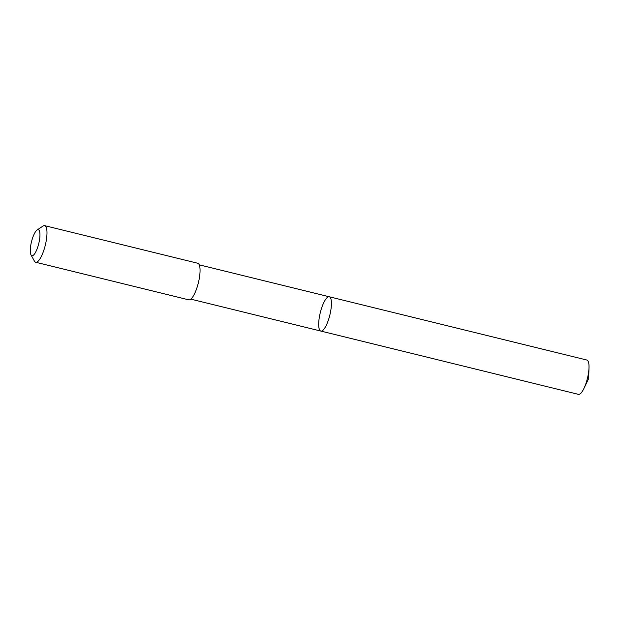 <?xml version="1.0" encoding="UTF-8"?>
<svg xmlns="http://www.w3.org/2000/svg" width="620" height="620" viewBox="0 0 620 620"><rect width="100%" height="100%" fill="white"/><g stroke="black" fill="none" stroke-linecap="round" stroke-linejoin="round"><path stroke-width="0.93" d="M321.439 331.096A17.662 4.929 103.8 0 1 320.842 331.072A17.662 4.929 103.8 0 1 320.269 312.751A17.662 4.929 103.8 0 1 329.267 296.771A17.662 4.929 103.8 0 1 330.08 314.077A17.662 4.929 103.8 0 1 321.439 331.096A17.662 4.929 103.8 0 1 320.842 331.072L578.429 394.359A17.662 4.929 -76.2 0 0 579.026 394.374A17.662 4.929 -76.2 0 0 583.924 388.469A17.662 4.929 -76.2 0 0 589 367.807A17.662 4.929 -76.2 0 0 586.853 360.042L329.267 296.771A17.662 4.929 103.8 0 1 330.08 314.077A17.662 4.929 103.8 0 1 321.439 331.096M31 254.897L34.402 261.09A18.84 5.255 -76.2 0 0 35.689 262.245L188.767 299.847A18.84 5.255 -76.2 0 0 198.369 282.805A18.84 5.255 -76.2 0 0 197.757 263.252L44.679 225.649A18.84 5.255 -76.2 0 0 44.043 225.626A18.84 5.255 -76.2 0 0 43.005 226.067L37.123 229.981A13.4 3.743 -76.2 0 0 31.48 241.808A13.4 3.743 -76.2 0 0 31 254.897A13.4 3.743 -76.2 0 0 38.456 244.729A13.4 3.743 -76.2 0 0 37.859 229.671A13.4 3.743 -76.2 0 0 37.123 229.981M35.689 262.245A18.84 5.255 -76.2 0 0 45.291 245.202A18.84 5.255 -76.2 0 0 44.679 225.649M587.349 378.673L588.636 378.673L589 367.807M588.636 378.673L583.924 388.469M190.828 299.135L320.842 331.072M199.26 264.833L329.267 296.771"/></g></svg>
